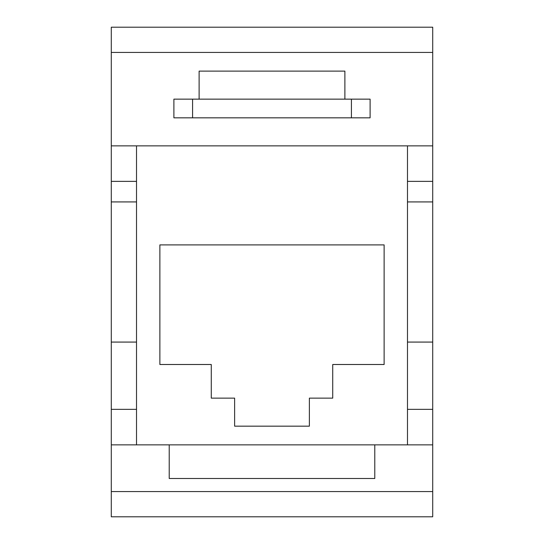 <?xml version="1.0" encoding="UTF-8"?>
<svg xmlns="http://www.w3.org/2000/svg" width="544" height="544" viewBox="0 0 544 544"><rect width="100%" height="100%" fill="white"/><g stroke="black" fill="none" stroke-linecap="round" stroke-linejoin="round"><path stroke-width="0.82" d="M351.417 99.144L370.104 99.144L370.104 117.83L351.417 117.83L351.417 99.144L199.118 99.144L199.118 71.114L344.882 71.114L344.882 99.144M192.583 99.144L192.583 117.83L173.896 117.83L173.896 99.144L199.118 99.144M432.711 52.428L432.711 27.2L111.289 27.2L111.289 52.428L432.711 52.428L432.711 516.8L111.289 516.8L111.289 491.572L432.711 491.572M111.289 52.428L111.289 145.86L136.517 145.86L136.517 444.856L432.711 444.856M111.289 145.86L111.289 444.856L136.517 444.856M407.483 444.856L407.483 145.86L432.711 145.86M407.483 145.86L136.517 145.86M234.627 426.17L309.373 426.17L309.373 398.14L332.731 398.14L332.731 364.5L384.125 364.5L384.125 244.902L159.875 244.902L159.875 364.5L211.269 364.5L211.269 398.14L234.627 398.14L234.627 426.17M169.218 444.856L169.218 478.489L374.782 478.489L374.782 444.856M407.483 409.346L432.711 409.346M111.289 409.346L136.517 409.346M407.483 342.074L432.711 342.074M111.289 342.074L136.517 342.074M407.483 201.926L432.711 201.926M111.289 201.926L136.517 201.926M407.483 181.37L432.711 181.37M111.289 181.37L136.517 181.37M111.289 444.856L111.289 491.572M192.583 117.83L351.417 117.83"/></g></svg>
